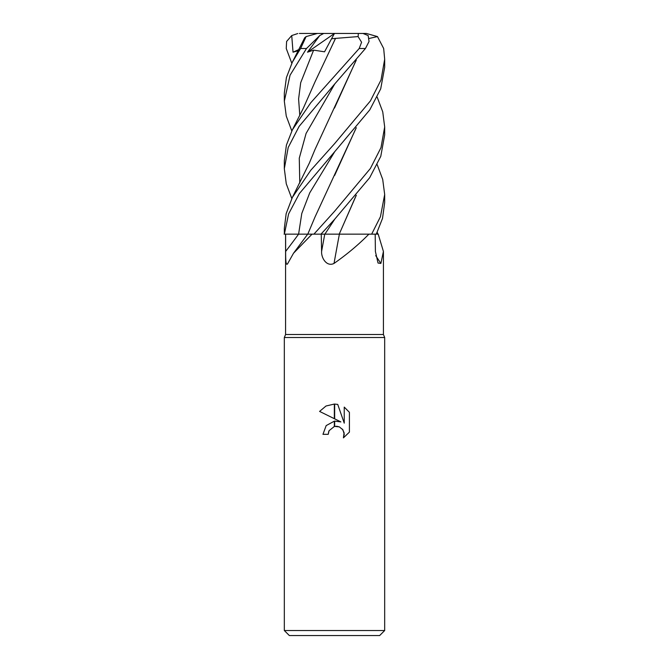 <?xml version="1.0" encoding="UTF-8"?>
<svg xmlns="http://www.w3.org/2000/svg" width="669" height="669" viewBox="0 0 669 669"><rect width="100%" height="100%" fill="white"/><g stroke="black" fill="none" stroke-linecap="round" stroke-linejoin="round"><path stroke-width="1" d="M334.5 334.5L383.421 334.5L384.675 337.511L384.675 630.533L284.325 630.533L284.325 337.511L384.675 337.511L284.325 337.511L285.579 334.5L334.5 334.5M377.191 164.674L382.71 179.434L384.675 194.478L380.452 216.697L371.655 234.15L378.211 234.15L383.421 251.469L380.878 263.435L378.035 263.042L375.393 251.452L375.192 234.15M334.5 263.034L334.023 263.435A849.12 93.702 -75 0 1 339.384 234.15L368.903 234.15C358.827 244.428 347.203 254.195 334.023 263.435C326.74 267.09 321.212 258.042 321.597 251.452L321.245 234.15M284.325 630.533L289.343 635.55L379.658 635.55L384.675 630.533M340.889 421.913L334.659 418.836L334.659 404.068L337.736 404.411L344.242 423.143L344.242 407.103L349.41 412.321L349.41 432.115L343.414 437.861L344.259 434.273L342.896 429.799L339.317 426.872L334.659 426.421L334.659 421.119L340.889 421.913L334.659 421.119M334.341 421.152L326.179 425.593L322.96 434.323L326.179 425.593L334.341 421.152L334.341 426.488L329.081 430.685L328.228 434.323L328.772 431.388M342.369 429.105L344.109 432.734L343.414 437.861L349.41 432.115M334.341 404.059L334.341 418.685L319.59 411.41L326.004 406.008L334.341 404.059L326.004 406.008L319.59 411.41M334.023 426.571L334.5 426.454M334.717 426.404L336.917 426.287M336.967 426.287L339.459 426.931M349.41 412.321L344.242 407.103M337.736 404.411L334.659 404.068M328.228 434.323L322.96 434.323M375.702 255.608A849.12 804.397 -36.8 0 0 380.878 263.435M369.313 38.426L377.467 36.586L383.672 48.503L384.675 59.265L381.029 79.945L370.409 100.919L334.5 143.76L310.734 170.319L292.403 197.355L286.156 213.679L284.325 228.346L284.367 234.15L288.607 213.921L299.361 193.575L334.793 151.587L309.722 192.873L301.778 213.511L298.6 234.15L312.055 234.15L293.515 253.242L287.561 263.829M287.829 263.435C285.663 267.09 285.63 258.042 285.638 251.452L285.621 234.15M377.191 232.36L378.052 234.15M376.271 234.15L382.517 218.387L384.675 202.607L384.675 194.478M334.5 84.227L365.45 48.503L369.054 41.453L368.159 35.557L362.958 33.45L358.358 33.45L358.099 36.586L361.594 42.247L359.203 48.503L310.742 102.758L292.403 129.778L286.407 145.114L284.325 160.66L284.325 168.73L288.205 147.473L299.118 126.399L334.5 84.227M334.5 219.44L369.681 177.703L380.778 156.337L384.675 134.937L384.675 126.926L381.004 147.598L370.383 168.496L334.5 211.371L313.912 234.15L320.978 234.15L334.5 219.44M377.191 97.114L382.743 111.857L384.675 126.926M334.793 151.587L369.773 109.875L380.703 88.852L384.675 67.301L384.675 59.265M371.655 234.15L368.903 234.15M346.642 234.15L339.2 234.15M339.283 234.15L320.426 234.15M313.912 234.15L312.055 234.15M285.638 251.452A846.803 744.446 -57.4 0 0 298.6 234.15L284.074 234.15M292.403 62.083L304.663 37.815L306.118 36.586L300.598 48.503L292.403 62.075L286.416 77.545L284.325 93.041L284.325 101.186L290.062 75.204L306.502 48.503L319.757 35.557L307.514 52.182L313.627 50.133L324.549 51.814L331.531 38.794L335.545 38.359L334.533 40.324M291.809 63.254L286.248 48.503L286.608 41.453L291.726 35.557L293.039 52.182L298.24 50.735M356.151 60.21L334.5 108.06M356.309 60.026L314.99 149.522L309.337 163.094L292.403 197.355M284.325 228.346L284.325 228.84M291.818 198.551L286.273 183.799L284.325 168.73M356.309 195.256L339.225 234.15L356.151 195.448M356.159 127.888L334.625 175.462M356.309 127.712L314.982 217.074L307.79 234.15M335.554 38.342L314.99 81.911L303.333 108.219L292.403 129.778M291.818 130.957L286.257 116.055L284.325 101.186M335.537 38.392L358.099 36.586M319.757 35.557L323.712 33.45L317.357 33.45L306.118 36.586M342.495 33.45L366.386 33.45L377.467 36.586M307.514 52.182L334.45 33.483M323.712 33.45L358.358 33.45M331.531 38.794L334.467 33.45L299.377 33.45M291.726 35.557L297.755 33.542M293.039 52.182L298.834 49.565M324.766 234.15A846.803 93.451 -75 0 0 321.597 251.452M359.203 48.503L365.45 48.503M334.784 83.926L306.093 133.424L299.277 158.168L299.779 182.921M334.784 219.139L324.891 234.15M313.627 50.133L300.69 82.688L298.6 98.962L299.779 115.235M300.598 48.503L306.502 48.503M383.421 251.469L383.421 334.5M307.715 234.15L293.515 253.242M285.579 234.15L285.579 334.5"/></g></svg>

